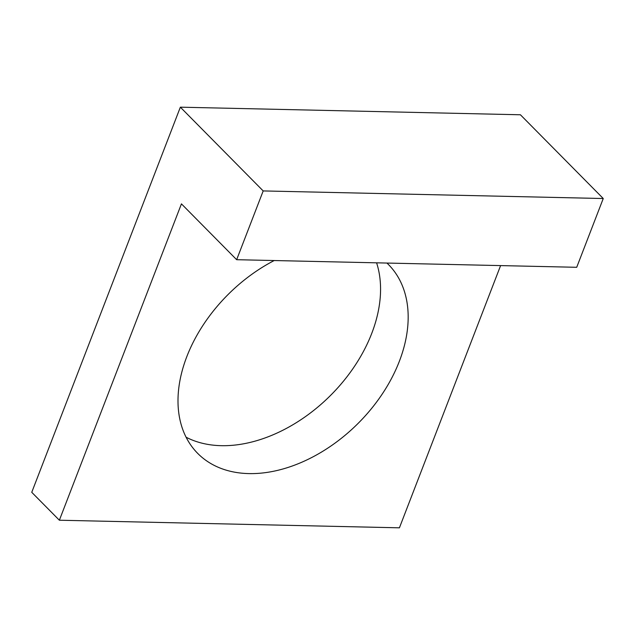 <?xml version="1.0" encoding="UTF-8"?>
<svg xmlns="http://www.w3.org/2000/svg" width="635" height="635" viewBox="0 0 635 635"><rect width="100%" height="100%" fill="white"/><g stroke="black" fill="none" stroke-linecap="round" stroke-linejoin="round"><path stroke-width="0.95" d="M386.937 263.057A134.215 91.535 -44.7 0 1 388.501 264.581A134.215 91.535 -44.7 0 1 361.347 420.076A134.215 91.535 -44.7 0 1 203.319 458.422A134.215 91.535 135.3 0 1 197.66 453.35A134.215 91.535 135.3 0 1 274.209 260.541M376.595 262.827A134.215 91.535 -44.7 0 1 324.318 401.383A134.215 91.535 -44.7 0 1 186.071 437.197M603.25 198.525L520.414 114.776L180.356 107.18L31.75 492.308L59.365 520.224L181.435 203.867L236.657 259.699L576.715 267.295L603.25 198.525L263.192 190.929L236.657 259.699M59.365 520.224L399.415 527.82L500.602 265.597M180.356 107.18L263.192 190.929"/></g></svg>
